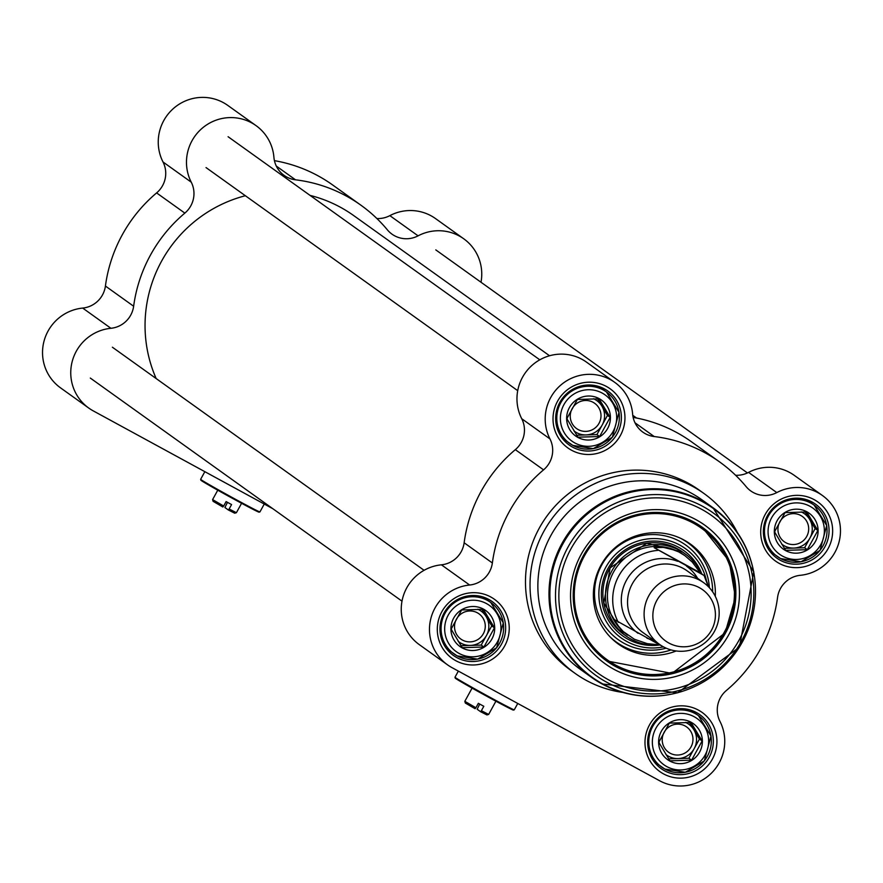 <?xml version="1.0" encoding="UTF-8"?>
<svg xmlns="http://www.w3.org/2000/svg" width="883" height="883" viewBox="0 0 883 883"><rect width="100%" height="100%" fill="white"/><g stroke="black" fill="none" stroke-linecap="round" stroke-linejoin="round"><path stroke-width="1.32" d="M156.17 378.564A132.77 130.673 -54.4 0 1 245.353 195.728M310.065 195.397A132.77 130.673 -54.4 0 1 353.708 215.584L549.557 355.761M274.425 160.651A145.419 143.123 -54.4 0 1 332.659 184.977L360.882 205.176A145.419 143.123 -54.4 0 1 387.394 229.867A25.287 24.89 125.6 0 0 418.078 235.838A44.26 43.554 -54.4 0 1 463.718 238.774A44.26 43.554 -54.4 0 1 481.003 282.24M272.902 508.751L93.234 410.871A44.26 43.554 -54.4 0 1 88.797 408.089A44.26 43.554 -54.4 0 1 72.373 360.871A44.26 43.554 -54.4 0 1 110.916 328.288A25.287 24.89 125.6 0 0 133.642 306.235A145.419 143.123 -54.4 0 1 184.845 213.112A25.287 24.89 125.6 0 0 191.247 182.174A44.26 43.554 -54.4 0 1 201.832 128.554A44.26 43.554 -54.4 0 1 256.026 125.618A44.26 43.554 -54.4 0 1 273.918 157.295A25.287 24.89 125.6 0 0 295.507 179.812A145.419 143.123 -54.4 0 1 360.882 205.176M133.642 306.235L105.419 286.037A145.419 143.123 -54.4 0 1 156.611 192.913L184.845 213.112M105.419 286.037A25.287 24.89 -54.4 0 1 82.693 308.079A44.26 43.554 125.6 0 0 44.15 340.672A44.26 43.554 125.6 0 0 60.563 387.88L88.797 408.089M256.026 125.618L227.803 105.419A44.26 43.554 125.6 0 0 173.609 108.355A44.26 43.554 125.6 0 0 163.013 161.975A25.287 24.89 -54.4 0 1 156.611 192.913M463.718 238.774L435.496 218.565A44.26 43.554 125.6 0 0 389.856 215.64A25.287 24.89 -54.4 0 1 376.886 218.52M241.589 503.288L236.401 512.703L229.138 508.994L228.344 509.977L224.911 507.515L227.483 502.35M212.593 499.601L213.09 501.323L222.869 506.997L223.675 506.025L212.593 499.601L217.759 490.197M223.675 506.025L226.103 501.588L231.578 504.568L229.138 508.994M228.344 509.977L234.69 513.2L236.401 512.703M200.64 479.348L200.894 480.209A33.19 0.706 28.8 0 0 229.646 496.798A33.19 0.706 28.8 0 0 259.05 512.173L259.911 511.93A33.83 0.717 -151.2 0 1 259.911 511.93A33.83 0.717 -151.2 0 1 229.944 496.257A33.83 0.717 -151.2 0 1 200.64 479.348A33.83 0.717 -151.2 0 1 200.64 479.326L204.845 471.677M703.718 582.714L687.162 570.871A37.936 37.34 125.6 0 0 634.722 579.988A37.936 37.34 125.6 0 0 643.012 632.57L659.557 644.413A37.936 37.34 125.6 0 0 663.365 646.798A37.936 37.34 125.6 0 0 713.265 633.398A37.936 37.34 125.6 0 0 703.718 582.714A37.936 37.34 125.6 0 0 651.279 591.831A37.936 37.34 125.6 0 0 659.557 644.413M704.049 575.495L654.182 547.692L663.166 547.394L669.932 548.553L678.696 551.875L684.888 555.639L692.25 562.052L700.318 572.824L704.093 575.539L708.343 586.654M659.303 644.855L647.272 643.652L634.402 639.248L623.177 631.477L618.288 625.926L614.601 619.7L664.469 647.504A48.995 48.223 125.6 0 0 664.689 647.482M654.182 547.692L700.318 572.824M684.656 555.473A48.995 48.223 125.6 0 0 684.424 555.308A48.995 48.223 125.6 0 0 616.698 567.085A48.995 48.223 125.6 0 0 627.394 634.998A48.995 48.223 125.6 0 0 627.625 635.164M701.091 573.376A50.585 49.779 125.6 0 0 684.954 553.74A50.585 49.779 125.6 0 0 615.032 565.904A50.585 49.779 125.6 0 0 626.08 636.003A50.585 49.779 125.6 0 0 631.157 639.182A50.585 49.779 125.6 0 0 659.502 644.954M668.906 643.056A31.611 31.115 125.6 0 0 715.418 614.402A31.611 31.115 125.6 0 0 668.078 588.619A31.611 31.115 125.6 0 0 668.906 643.056M754.711 578.608A104.326 102.671 125.6 0 0 712.934 507.681L701.819 499.723A104.326 102.671 125.6 0 0 557.603 524.8A104.326 102.671 125.6 0 0 580.385 669.391L591.5 677.338A104.326 102.671 125.6 0 0 601.963 683.906A104.326 102.671 125.6 0 0 672.118 694.016M613.895 669.281A85.353 84.006 125.6 0 0 739.457 591.93A85.353 84.006 125.6 0 0 611.654 522.306A85.353 84.006 125.6 0 0 613.895 669.281M454.977 677.25L455.231 678.111A33.19 0.706 28.8 0 0 483.972 694.711A33.19 0.706 28.8 0 0 513.387 710.087L514.248 709.844A33.83 0.717 -151.2 0 1 514.248 709.844A33.83 0.717 -151.2 0 1 484.27 694.159A33.83 0.717 -151.2 0 1 454.977 677.25A33.83 0.717 -151.2 0 1 454.977 677.239L458.354 671.102M481.378 710.716L480.573 711.698L486.93 714.921L488.641 714.424L481.378 710.716L483.807 706.29L478.343 703.31L475.904 707.747L464.822 701.323L465.33 703.045L475.109 708.718L475.904 707.747M480.573 711.698L477.151 709.237L479.723 704.071M614.954 666.19A82.196 80.894 -54.4 0 1 606.709 661.014A82.196 80.894 -54.4 0 1 588.762 547.096A82.196 80.894 -54.4 0 1 702.382 527.339A82.196 80.894 -54.4 0 1 723.089 637.151A82.196 80.894 -54.4 0 1 614.954 666.19M614.59 665.925A82.196 80.894 125.6 0 0 722.658 636.985A82.196 80.894 125.6 0 0 702.195 527.206L729.148 561.058L735.396 597.338L725.098 632.912L671.974 673.42L606.533 660.881A82.196 80.894 125.6 0 0 614.59 665.925M780.23 560.252A33.19 32.671 -54.4 0 1 769.656 512.162A33.19 32.671 -54.4 0 1 815.539 504.182A33.19 32.671 -54.4 0 1 823.894 548.531A33.19 32.671 -54.4 0 1 780.23 560.252M779.159 563.354A36.358 35.784 125.6 0 0 832.647 530.407A36.358 35.784 125.6 0 0 778.21 500.749A36.358 35.784 125.6 0 0 779.159 563.354M515.33 449.657L543.564 469.855A25.287 24.89 125.6 0 0 549.966 438.917A44.26 43.554 -54.4 0 1 560.55 385.297A44.26 43.554 -54.4 0 1 614.745 382.361L586.522 362.151A44.26 43.554 125.6 0 0 532.328 365.098A44.26 43.554 125.6 0 0 521.732 418.719A25.287 24.89 -54.4 0 1 515.33 449.657A145.419 143.123 125.6 0 0 464.138 542.78A25.287 24.89 -54.4 0 1 441.412 564.822A44.26 43.554 125.6 0 0 402.869 597.416A44.26 43.554 125.6 0 0 419.282 644.623L447.504 664.822A44.26 43.554 -54.4 0 0 451.953 667.614L659.645 780.76A44.26 43.554 -54.4 0 0 711.345 773.221A44.26 43.554 -54.4 0 0 719.987 721.422A25.287 24.89 125.6 0 1 726.389 690.484A145.419 143.123 125.6 0 0 777.581 597.35A25.287 24.89 125.6 0 1 800.307 575.308A44.26 43.554 -54.4 0 0 838.85 542.725A44.26 43.554 -54.4 0 0 822.437 495.506A44.26 43.554 -54.4 0 0 776.797 492.582L748.574 472.383A25.287 24.89 -54.4 0 1 735.605 475.264M633.144 417.394A145.419 143.123 125.6 0 1 691.378 441.721L719.601 461.919A145.419 143.123 125.6 0 1 746.113 486.61A25.287 24.89 125.6 0 0 776.797 492.582M719.601 461.919A145.419 143.123 125.6 0 0 654.226 436.544L635.009 422.802M614.745 382.361A44.26 43.554 -54.4 0 1 632.625 414.039A25.287 24.89 125.6 0 0 654.226 436.544M543.564 469.855A145.419 143.123 125.6 0 0 492.361 562.979L464.138 542.78M447.504 664.822A44.26 43.554 -54.4 0 1 431.092 617.614A44.26 43.554 -54.4 0 1 469.635 585.021A25.287 24.89 125.6 0 0 492.361 562.979M571.478 450.198A36.358 35.784 125.6 0 0 624.954 417.251A36.358 35.784 125.6 0 0 570.528 387.593A36.358 35.784 125.6 0 0 571.478 450.198M663.442 773.839A36.358 35.784 125.6 0 0 716.93 740.892A36.358 35.784 125.6 0 0 662.493 711.234A36.358 35.784 125.6 0 0 663.442 773.839M737.305 532.438A110.64 108.896 125.6 0 0 703.917 493.454L699.369 490.197A110.64 108.896 125.6 0 0 546.422 516.787A110.64 108.896 125.6 0 0 570.573 670.142L575.131 673.398A110.64 108.896 125.6 0 0 586.235 680.363A110.64 108.896 125.6 0 0 622.791 692.427M455.76 660.683A36.358 35.784 125.6 0 0 509.237 627.736A36.358 35.784 125.6 0 0 454.811 598.078A36.358 35.784 125.6 0 0 455.76 660.683M572.537 447.107A33.19 32.671 -54.4 0 1 561.963 399.006A33.19 32.671 -54.4 0 1 607.846 391.026A33.19 32.671 -54.4 0 1 616.213 435.374A33.19 32.671 -54.4 0 1 572.537 447.107M456.82 657.592A33.19 32.671 -54.4 0 1 446.246 609.502A33.19 32.671 -54.4 0 1 492.129 601.522A33.19 32.671 -54.4 0 1 500.495 645.859A33.19 32.671 -54.4 0 1 456.82 657.592M664.513 770.738A33.19 32.671 -54.4 0 1 653.939 722.647A33.19 32.671 -54.4 0 1 699.822 714.667A33.19 32.671 -54.4 0 1 708.177 759.016A33.19 32.671 -54.4 0 1 664.513 770.738M822.437 495.506L794.203 475.308A44.26 43.554 125.6 0 0 748.574 472.383M703.917 493.454A110.64 108.896 125.6 0 0 550.97 520.043A110.64 108.896 125.6 0 0 575.131 673.398M715.285 596.323A61.644 60.673 125.6 0 0 684.049 540.043A61.644 60.673 125.6 0 0 681.864 538.906A61.644 60.673 125.6 0 0 605.032 558.74A61.644 60.673 125.6 0 0 611.036 637.857A61.644 60.673 125.6 0 0 676.168 650.97M706.433 580.606A55.011 54.139 125.6 0 0 620.76 549.91A55.011 54.139 125.6 0 0 626.798 641.466A55.011 54.139 125.6 0 0 663.21 646.919M593.111 402.317A15.541 15.298 -54.4 0 1 598.056 424.844A15.541 15.298 -54.4 0 1 576.577 428.575A15.541 15.298 -54.4 0 1 572.184 408.619A15.541 15.298 -54.4 0 1 593.111 402.317M569.403 407.604A22.13 21.777 125.6 0 0 588.862 440.021A22.13 21.777 125.6 0 0 607.327 406.445A22.13 21.777 125.6 0 0 569.403 407.604M599.623 436.522L577.946 437.184L566.831 418.663L577.372 399.469L599.049 398.807L610.164 417.339L599.623 436.522L596.919 434.591L607.471 415.407L601.908 406.136A18.962 18.664 -54.4 0 1 586.08 434.922L596.919 434.591M610.164 417.339L607.471 415.407M576.676 435.209L586.08 434.922A18.962 18.664 -54.4 0 1 573.95 430.882M567.294 419.513A18.962 18.664 -54.4 0 1 567.107 418.034M593.508 398.752A18.962 18.664 -54.4 0 1 601.908 406.136L597.493 398.785M477.383 612.813A15.541 15.298 -54.4 0 1 482.339 635.33A15.541 15.298 -54.4 0 1 460.86 639.071A15.541 15.298 -54.4 0 1 456.467 619.104A15.541 15.298 -54.4 0 1 477.383 612.813M453.685 618.089A22.13 21.777 125.6 0 0 473.145 650.506A22.13 21.777 125.6 0 0 491.61 616.93A22.13 21.777 125.6 0 0 453.685 618.089M483.906 647.018L462.228 647.669L451.114 629.149L461.654 609.954L483.332 609.303L494.447 627.824L483.906 647.018L481.202 645.087L491.754 625.892L486.191 616.632A18.962 18.664 -54.4 0 1 470.363 645.418L481.202 645.087M494.447 627.824L491.754 625.892M460.959 645.705L470.363 645.418A18.962 18.664 -54.4 0 1 458.233 641.367M451.577 629.998A18.962 18.664 -54.4 0 1 451.39 628.519M477.791 609.237A18.962 18.664 -54.4 0 1 486.191 616.632L481.776 609.27M685.076 725.958A15.541 15.298 -54.4 0 1 690.031 748.486A15.541 15.298 -54.4 0 1 668.541 752.217A15.541 15.298 -54.4 0 1 664.159 732.261A15.541 15.298 -54.4 0 1 685.076 725.958M661.367 731.245A22.13 21.777 125.6 0 0 680.837 763.663A22.13 21.777 125.6 0 0 699.292 730.086A22.13 21.777 125.6 0 0 661.367 731.245M691.588 760.164L669.921 760.826L658.795 742.305L669.347 723.111L691.014 722.449L702.14 740.98L691.588 760.164L688.895 758.232L699.446 739.049L693.883 729.777A18.962 18.664 -54.4 0 1 678.056 758.563L688.895 758.232M702.14 740.98L699.446 739.049M668.652 758.85L678.056 758.563A18.962 18.664 -54.4 0 1 665.925 754.524M659.27 743.155A18.962 18.664 -54.4 0 1 659.071 741.676M685.484 722.393A18.962 18.664 -54.4 0 1 693.883 729.777L689.457 722.426M800.793 515.473A15.541 15.298 -54.4 0 1 805.749 537.99A15.541 15.298 -54.4 0 1 784.259 541.732A15.541 15.298 -54.4 0 1 779.877 521.765A15.541 15.298 -54.4 0 1 800.793 515.473M777.095 520.749A22.13 21.777 125.6 0 0 796.554 553.177A22.13 21.777 125.6 0 0 815.009 519.59A22.13 21.777 125.6 0 0 777.095 520.749M807.305 549.679L785.638 550.341L774.512 531.809L785.064 512.626L806.731 511.963L817.857 530.484L807.305 549.679L804.612 547.747L815.164 528.553L809.601 519.292A18.962 18.664 -54.4 0 1 793.773 548.078L804.612 547.747M817.857 530.484L815.164 528.553M784.369 548.365L793.773 548.078A18.962 18.664 -54.4 0 1 781.643 544.027M774.987 532.659A18.962 18.664 -54.4 0 1 774.788 531.191M801.201 511.908A18.962 18.664 -54.4 0 1 809.601 519.292L805.175 511.93M295.507 179.812L276.291 166.059M82.693 308.079L110.916 328.288M191.247 182.174L163.013 161.975M418.078 235.838L389.856 215.64M638.078 633.321A41.413 40.761 -54.4 0 1 626.489 580.208A41.413 40.761 -54.4 0 1 677.658 561.301M686.488 566.113A41.413 40.761 -54.4 0 1 697.658 578.387M653.497 640.076A41.413 40.761 -54.4 0 1 646.908 638.122M657.923 550.363A48.995 48.223 125.6 0 0 618.332 622.372M708.276 586.588A48.995 48.223 125.6 0 0 704.071 575.539M712.934 507.681A104.326 102.671 125.6 0 0 568.718 532.747A104.326 102.671 125.6 0 0 591.5 677.338L602.007 683.928L677.625 692.802L739.369 647.162L753.773 571.82L712.934 507.681M602.648 683.861A103.885 102.251 125.6 0 0 755.484 589.712A103.885 102.251 125.6 0 0 599.932 504.966A103.885 102.251 125.6 0 0 602.648 683.861M606.4 682.051A100.209 98.62 125.6 0 0 753.817 591.235A100.209 98.62 125.6 0 0 603.773 509.491A100.209 98.62 125.6 0 0 606.4 682.051M608.21 679.623A97.152 95.618 125.6 0 0 751.135 591.566A97.152 95.618 125.6 0 0 605.661 512.317A97.152 95.618 125.6 0 0 608.21 679.623M549.966 438.917L521.732 418.719M441.412 564.822L469.635 585.021M683.928 553.001A50.618 49.812 125.6 0 0 677.349 548.707A50.618 49.812 125.6 0 0 610.263 567.394A50.618 49.812 125.6 0 0 625.054 635.263M701.786 573.873A52.472 51.644 125.6 0 0 619.281 554.358A52.472 51.644 125.6 0 0 628.023 639.259A52.472 51.644 125.6 0 0 659.568 644.998M693.343 523.144A80.927 79.647 125.6 0 0 574.292 596.489A80.927 79.647 125.6 0 0 695.462 662.504A80.927 79.647 125.6 0 0 693.343 523.144M712.636 591.82A61.192 60.221 125.6 0 0 681.555 538.807A61.192 60.221 125.6 0 0 680.605 538.31M610.065 636.875A61.192 60.221 125.6 0 0 671.047 649.921M709.413 587.758A58.112 57.196 125.6 0 0 680.009 541.456A58.112 57.196 125.6 0 0 601.776 564.999A58.112 57.196 125.6 0 0 624.027 643.288A58.112 57.196 125.6 0 0 666.168 648.177M562.029 437.935L572.857 445.396A31.611 31.115 125.6 0 0 614.436 434.226A31.611 31.115 125.6 0 0 606.478 391.986A31.611 31.115 125.6 0 0 562.769 399.591A31.611 31.115 125.6 0 0 572.846 445.396L593.343 448.63L612.361 437.228L619.005 412.372L606.478 391.986L598.829 386.522M574.822 442.946A28.455 28.002 -54.4 0 1 574.082 393.95A28.455 28.002 -54.4 0 1 616.676 417.162A28.455 28.002 -54.4 0 1 574.822 442.946M446.312 648.42L457.14 655.881A31.611 31.115 125.6 0 0 498.718 644.711A31.611 31.115 125.6 0 0 490.76 602.482A31.611 31.115 125.6 0 0 447.052 610.076A31.611 31.115 125.6 0 0 457.129 655.881L477.626 659.126L496.643 647.714L503.288 622.857L490.76 602.482L483.111 597.007M459.105 653.431A28.455 28.002 -54.4 0 1 458.365 604.447A28.455 28.002 -54.4 0 1 500.959 627.647A28.455 28.002 -54.4 0 1 459.105 653.431M654.005 761.576L664.833 769.038A31.611 31.115 125.6 0 0 706.411 757.868A31.611 31.115 125.6 0 0 698.442 715.627A31.611 31.115 125.6 0 0 654.745 723.232A31.611 31.115 125.6 0 0 664.822 769.038L685.318 772.272L704.336 760.87L710.981 736.014L698.442 715.627L690.804 710.164M666.797 766.587A28.455 28.002 -54.4 0 1 666.058 717.592A28.455 28.002 -54.4 0 1 708.652 740.804A28.455 28.002 -54.4 0 1 666.797 766.587M780.539 558.542A31.611 31.115 125.6 0 0 822.128 547.372A31.611 31.115 125.6 0 0 814.159 505.142A31.611 31.115 125.6 0 0 770.462 512.736A31.611 31.115 125.6 0 0 780.539 558.542M782.515 556.102A28.455 28.002 -54.4 0 1 781.775 507.107A28.455 28.002 -54.4 0 1 824.369 530.319A28.455 28.002 -54.4 0 1 782.515 556.102M636.555 418.023L632.769 415.319M424.083 570.308L112.384 347.218M401.997 601.157L90.309 378.067M264.26 504.05L259.933 511.919M623.541 634.193L626.08 636.003M682.283 551.831L684.954 553.74M517.758 703.464L514.259 709.833M472.096 688.1L464.822 701.323M495.915 701.201L488.652 714.413M682.625 552.074L646.698 543.299L610.12 567.879L603.817 602.968L623.63 634.248M769.722 551.08L780.55 558.553L801.036 561.787L820.053 550.374L826.698 525.528L814.159 505.142L806.521 499.668M539.8 359.822L228.101 136.733M517.714 390.661L206.026 167.582M747.437 472.935L435.794 249.889"/></g></svg>
